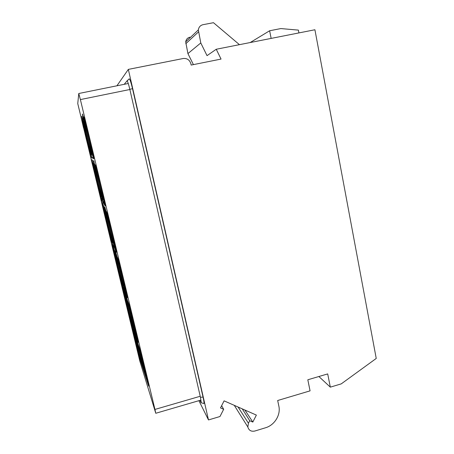 <?xml version="1.0" encoding="UTF-8"?>
<svg xmlns="http://www.w3.org/2000/svg" width="454" height="454" viewBox="0 0 454 454"><rect width="100%" height="100%" fill="white"/><g stroke="black" fill="none" stroke-linecap="round" stroke-linejoin="round"><path stroke-width="0.68" d="M242.277 408.872L249.728 420.71L252.821 422.067L256.374 415.092L224.1 400.854L220.502 407.919L223.663 409.304L219.986 416.517L208.488 419.939L128.334 69.388L183.206 58.509C187.099 58.146 189.659 59.905 190.884 63.77L191.162 65.07L221.047 59.077L216.246 49.253L207.03 55.649L200.781 42.948L187.922 53.589L193.415 64.621M249.728 420.71L248.434 423.247L247.833 426.97C248.82 430.403 251.147 431.76 254.796 431.039L265.471 427.787C274.568 425.205 280.907 414.905 278.847 406.069L277.672 400.513L310.071 390.854L307.818 379.777L327.697 373.914L330.325 387.143L341.232 383.885L376.241 358.444L314.917 29.754L216.246 49.253M244.876 410.019L252.821 422.067M318.878 376.519L330.325 387.143M298.919 32.915L298.386 30.106L280.822 28.574L269.636 30.759L250.194 42.545M271.14 38.403L269.636 30.759M189.891 37.2C187.502 37.801 186.106 39.367 185.703 41.887L187.922 53.589M185.703 41.887L198.341 29.902C198.795 27.092 200.345 25.356 202.995 24.692L213.471 22.7L239.445 44.668M198.341 29.902L200.781 42.948M128.334 69.388L116.916 85.795M208.488 419.939L198.897 400.678M128.959 79.109L129.282 78.82C130.026 79.456 131.104 82.742 132.511 88.672L203.046 397.085C203.903 400.916 204.192 403.056 203.92 403.504L203.721 403.453M221.643 405.677L223.663 409.304M124.22 84.319L127.063 80.829C127.688 81.391 128.607 84.223 129.821 89.319L200.441 397.273L201.213 402.794L199.805 400.417M201.02 400.059L155.773 413.271L139.792 360.981L77.759 103.574L78.763 93.501L80.386 99.585L154.95 409.434L200.208 396.268M155.773 413.271L154.95 409.434M93.189 156.25L93.161 156.284C92.69 156.806 83.74 119.674 84.262 119.323L84.308 119.328M91.878 155.779C91.475 156.289 83.076 121.473 83.547 121.218L83.559 121.207C83.848 120.162 92.661 156.789 91.884 155.779L91.878 155.779M90.749 155.33C90.408 155.83 82.497 123.062 82.923 122.881L82.929 122.869C83.173 121.905 91.453 156.272 90.755 155.33L90.749 155.33M104.596 203.477L104.522 203.449C103.694 202.439 95.068 166.703 95.788 167.248L95.805 167.254M102.525 199.93C101.809 199.09 93.694 165.511 94.341 166.039L94.353 166.045C94.778 165.619 103.325 200.952 102.57 199.976L102.525 199.93M100.765 196.832C100.147 196.139 92.485 164.462 93.07 164.972L93.081 164.978C93.445 164.558 101.486 197.779 100.805 196.871L100.765 196.832M115.781 249.808L115.645 249.638C114.516 247.26 106.338 213.528 107.042 214.112L107.07 214.129M112.961 243.225C111.979 241.182 104.267 209.362 104.897 209.93L104.953 209.998C105.663 210.849 113.795 244.348 113.063 243.389L112.961 243.225M110.6 237.578C109.732 235.808 102.434 205.702 103.007 206.247L103.052 206.303C103.671 207.018 111.338 238.605 110.68 237.709L110.6 237.578M126.762 295.276L126.541 294.89C125.139 291.281 117.365 259.313 118.046 259.926L118.068 259.943M123.199 285.697C121.973 282.553 114.618 252.316 115.231 252.906L115.344 253.099C116.309 255.114 124.073 286.973 123.369 286.031L123.199 285.697M120.253 277.587C119.169 274.835 112.195 246.147 112.751 246.709L112.842 246.874C113.693 248.622 121.031 278.75 120.389 277.871L120.253 277.587M137.534 339.893L137.222 339.223C135.57 334.507 128.153 304.101 128.805 304.736L128.828 304.748M125.764 296.076C127.483 301.422 134.129 328.838 133.493 327.93L133.243 327.357C131.796 323.225 124.765 294.391 125.355 294.998L125.395 295.038M122.659 287.342C124.22 292.217 130.525 318.22 129.94 317.357L129.736 316.886C128.454 313.237 121.768 285.821 122.308 286.4L122.33 286.423M148.1 383.687L147.681 382.665C145.813 376.956 138.708 347.929 139.338 348.57L139.355 348.576M136.047 338.559C138.232 346.01 144.009 369.919 143.436 369.091L143.101 368.239C141.449 363.211 134.707 335.62 135.275 336.238L135.286 336.238M132.364 327.391C134.356 334.24 139.855 356.986 139.333 356.197L139.049 355.482C137.585 351.027 131.161 324.741 131.683 325.331L131.683 325.331M84.138 129.827L84.121 129.855C86.697 141.228 90.885 157.742 91.141 157.51L93.762 158.73C94.761 160.012 84.069 115.515 83.678 116.814L83.332 117.421L83.621 118.619L83.82 118.063C84.183 116.854 94.256 158.752 93.325 157.561L90.885 156.454C90.652 156.726 86.549 140.513 84.138 129.827L84.268 129.799C86.674 140.485 90.777 156.698 91.016 156.426L90.885 156.454M83.621 118.619L83.911 118.188M93.348 157.476L91.016 156.426M82.866 121.173L83.286 125.968L82.52 121.797L82.832 121.036M84.359 122.086L82.707 115.435L85 124.935L83.19 118.006L82.69 119.408L82.963 120.531L83.508 119.334M94.069 170.948L94.194 170.92C96.452 180.97 100.601 197.382 101.026 197.904L94.194 170.92M94.029 170.908C96.458 181.64 100.697 198.387 101.146 198.971L105.163 205.912C106.134 207.137 95.76 164.229 95.221 164.819L94.693 164.569L95.357 166.045C95.873 165.545 105.634 205.906 104.732 204.765L100.896 197.938M104.749 204.55L101.026 197.904M92.786 163.996L93.28 167.367L92.673 163.911L93.274 164.337M92.991 163.156L92.423 162.861L93.28 167.367M94.307 164.138L93.337 163.548L93.603 164.643L94.608 165.392M103.818 211.343L110.855 238.634L103.943 211.309M103.767 211.229L110.969 239.678L116.349 252.22C117.285 253.417 107.439 212.869 106.537 211.808L105.822 210.752L106.673 213.011C107.53 214.061 116.792 252.203 115.918 251.085L110.725 238.662M115.793 250.869L110.855 238.634M102.74 205.401L103.092 208.023L102.615 205.202L103.523 206.82M103.189 205.435L102.366 204.169L103.092 208.023M103.779 206.837L105.328 209.515L105.464 210.673L103.779 206.837L105.464 210.673M113.398 251.011L120.503 278.625L113.523 250.983M113.324 250.835L120.616 279.653L127.33 297.665C128.227 298.834 118.852 260.375 117.62 257.832L116.723 256.005L117.751 259.013C118.92 261.453 127.739 297.631 126.899 296.541L120.378 278.654M120.503 278.625L126.916 296.292M112.49 245.926L112.734 247.946L112.365 245.682L113.585 248.514M113.199 246.925L112.115 244.666L112.734 247.946M115.81 253.36L114.016 249.308L116.207 255.029M122.807 289.987L129.98 317.902L122.926 289.953M122.722 289.743L130.094 318.912L138.107 342.276C138.964 343.411 130.003 306.791 128.476 302.914L127.404 300.344L128.607 304.072C130.048 307.772 138.476 342.22 137.675 341.158L129.855 317.936M129.98 317.902L137.687 340.897M122.052 285.634L122.2 287.166L121.922 285.384L123.454 289.436M123.023 287.654L121.803 284.34L122.2 287.166M126.24 296.661L124.197 290.94L124.317 292.013L126.694 298.528M132.052 328.282L139.293 356.486L132.171 328.248M131.949 327.97L139.401 357.48L148.679 386.065C149.497 387.171 140.905 352.168 139.111 347.083L137.88 343.809L139.236 348.218C140.933 353.053 149.014 385.979 148.254 384.947L139.168 356.521M139.293 356.486L148.259 384.68M131.427 324.582L131.501 325.7L131.302 324.321L133.215 329.593M132.948 328.475L131.178 323.288L131.501 325.7M136.478 339.121L134.174 332.884L136.972 341.175M84.172 126.598L81.731 116.479L84.172 126.598L83.02 120.514M82.736 119.277L81.794 116.241M83.53 127.892L81.283 118.171L83.638 127.688M83.627 127.693L83.36 125.951M82.645 123.079L81.283 118.171M82.446 114.221L83.218 116.718L82.588 114.187M84.966 125.003L84.382 122.041M96.089 171.402L93.496 160.773L96.089 171.402L95.034 165.789M94.835 165.154L94.04 162.271M94.063 162.288L93.876 160.886L93.496 160.773M106.179 213.261L104.766 206.848L107.178 217.097L106.225 212.149M105.884 210.741L104.766 206.848M118.341 262.787L115.214 250.897L117.739 260.829L115.736 252.169L118.341 262.787L117.331 257.963M116.848 255.971L115.736 252.169M115.844 252.645L115.214 250.897M91.368 159.371L92.559 164.019M91.237 159.399L93.348 167.35M94.858 170.165L93.717 165.449M93.7 165.455L93.66 164.694M93.467 164.093L92.741 161.408M92.747 161.414L92.576 160.097L92.23 160.001M105.26 213.215L102.53 202.705L105.26 213.215L104.204 208.233M103.858 206.82L102.53 202.705M112.711 244.78L115.395 255.301L112.842 244.746M102.451 205.026L102.899 207.206M102.065 204.005L101.685 202.444M101.021 199.902L101.832 202.45L101.146 199.874M102.848 207.217L103.251 209.146L103.166 208.006M112.938 249.07L110.367 239.048L112.785 247.935M112.303 246.051L110.657 239.757M110.691 239.752L110.367 239.048M122.415 288.262L119.737 277.865L122.279 287.149M121.678 284.658L120.179 279.085M120.208 279.079L119.737 277.865M124.129 290.957L123.04 286.673M122.909 286.701L124.226 291.939M128.811 306.456L125.752 294.623L128.811 306.456L127.778 301.745M127.466 300.332L125.752 294.623M129.191 316.744L129.969 319.639L129.311 316.71M129.969 319.639L131.535 325.694M131.053 323.537L129.992 319.633M133.084 328.049L132.301 326.103L135.042 336.476L133.255 329.059M138.896 348.598L136.081 337.492L138.896 348.598L138.385 345.625M137.942 343.791L136.081 337.492M93.615 158.758C94.608 160.046 83.916 115.549 83.53 116.843M82.566 119.935L82.265 120.73L83.286 125.968M82.514 119.947L82.781 121.048M83.474 119.198L83.133 118.034M82.963 120.531L83.417 119.209M105.016 205.946C105.986 207.172 95.607 164.263 95.073 164.853L94.693 164.569M93.019 163.258L92.434 162.867M92.968 163.27L93.229 164.348M94.33 164.24L93.337 163.548M94.273 164.252L94.551 165.404M116.207 252.254C117.138 253.451 107.292 212.903 106.389 211.842L105.822 210.752M103.268 205.764L102.366 204.169M103.223 205.776L103.478 206.831M127.188 297.699C128.079 298.874 118.704 260.409 117.472 257.866L116.723 256.005M113.335 247.475L112.115 244.666M113.284 247.487L113.534 248.525M115.946 253.922L114.016 249.308M115.889 253.939L116.156 255.04M137.965 342.31C138.816 343.451 129.855 306.83 128.334 302.949L127.404 300.344M123.21 288.415L121.678 284.374M123.165 288.432L123.409 289.448M126.433 297.444L124.067 290.974M126.377 297.455L126.638 298.539M148.543 386.104C149.355 387.211 140.763 352.208 138.975 347.123L137.88 343.809M132.977 328.588L131.053 323.322M132.857 328.622L133.101 329.621M136.716 340.114L133.93 331.868M136.66 340.125L136.915 341.187M82.112 117.535L82.787 120.741L82.112 117.535M83.65 123.783L83.156 121.882L83.65 123.783M82.827 124.458L81.476 119.022L82.827 124.458M83.19 118.006L82.373 114.045M107.178 217.097L106.111 213.136M93.513 168.809L91.118 159.326M91.532 160.602L93.223 167.605L91.532 160.602M115.395 255.301L112.643 244.61M103.251 209.146L100.953 199.771M101.702 202.478L101.304 201.077M101.253 201.088L101.407 201.417M101.321 201.434L101.554 201.968M101.446 201.99L101.753 202.734M101.628 202.762L102.451 205.668M102.337 205.696L102.644 206.468M102.536 206.491L102.791 207.092M102.695 207.115L102.893 207.535M102.893 207.813L102.014 204.022M124.918 295.372L122.563 285.736M123.613 289.981L122.892 286.979L123.726 289.953M126.876 299.152L126.104 295.963L127.001 299.118M131.433 325.836L130.57 322.283M130.565 322.595L130.803 323.174M130.712 323.197L130.979 323.878M130.894 323.901L131.064 324.258M131.002 324.275L129.174 316.744M132.96 328.083L133.198 329.071M134.912 336.51L132.301 326.103M248.434 423.247L238.095 407.028M198.449 31.939L185.799 43.715M203.046 397.085L200.441 397.273M132.511 88.672L129.821 89.319M129.152 78.865L127.177 80.914M200.719 402.227L201.258 401.699M80.386 99.585L129.861 89.5M247.833 426.97L234.281 405.348M201.213 402.794L203.92 403.504M127.063 80.829L129.282 78.82M128.266 83.502L78.763 93.501"/></g></svg>

